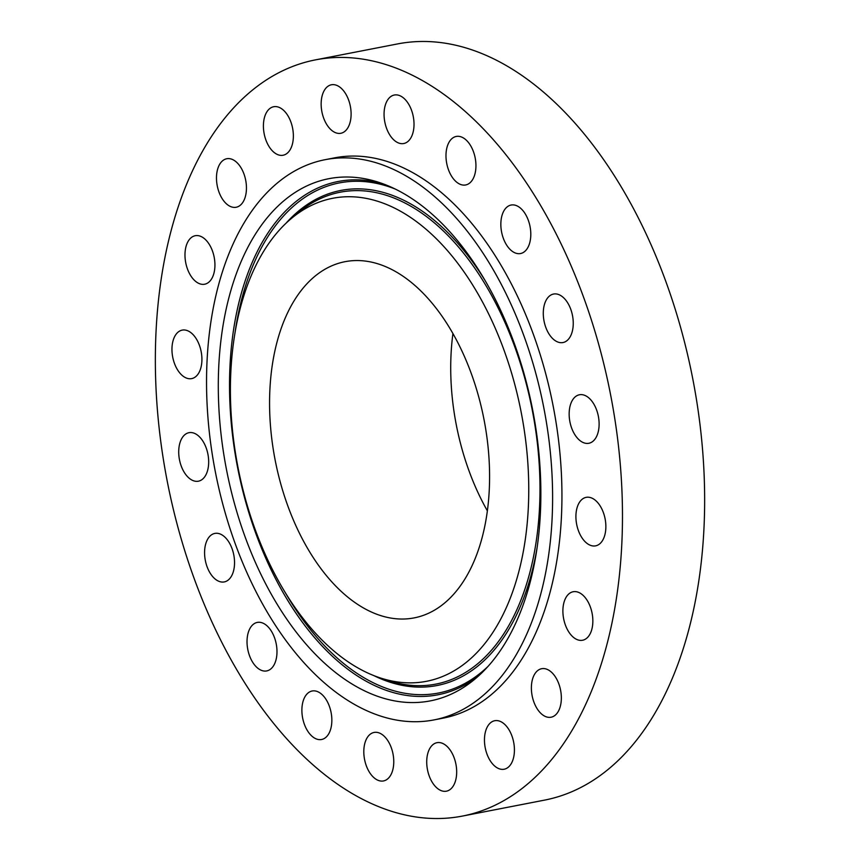 <?xml version="1.0" encoding="UTF-8"?>
<svg xmlns="http://www.w3.org/2000/svg" width="860" height="860" viewBox="0 0 860 860"><rect width="100%" height="100%" fill="white"/><g stroke="black" fill="none" stroke-linecap="round" stroke-linejoin="round"><path stroke-width="1.29" d="M571.47 334.002A24.703 14.491 -101 0 0 569.739 306.751A24.703 14.491 -101 0 0 553.561 294.045A24.703 14.491 -101 0 0 545.068 302.591A24.703 14.491 -101 0 0 546.799 329.842A24.703 14.491 -101 0 0 562.978 342.549A24.703 14.491 -101 0 0 571.47 334.002M278.468 729.269A385.173 225.857 -101 0 0 462.368 816.086A385.173 225.857 -101 0 0 621.608 547.831A385.173 225.857 -101 0 0 499.359 146.695A385.173 225.857 -101 0 0 315.459 59.877A385.173 225.857 -101 0 0 156.219 328.133A385.173 225.857 -101 0 0 278.468 729.269M433.988 719.917L443.33 718.1A285.359 167.324 -101 0 0 561.3 519.365A285.359 167.324 -101 0 0 470.742 222.181A285.359 167.324 -101 0 0 334.497 157.864L325.155 159.68A285.359 167.324 -101 0 0 207.185 358.416A285.359 167.324 -101 0 0 297.754 655.6A285.359 167.324 -101 0 0 433.988 719.917A285.359 167.324 -101 0 0 551.97 521.181A285.359 167.324 -101 0 0 461.401 223.998A285.359 167.324 -101 0 0 325.155 159.68M530.566 238.456A24.703 14.491 -101 0 0 511.109 205.035A24.703 14.491 -101 0 0 501.079 220.128A24.703 14.491 -101 0 0 520.537 253.539A24.703 14.491 -101 0 0 530.566 238.456M475.806 162.432A24.703 14.491 -101 0 0 456.252 136.45A24.703 14.491 -101 0 0 446.114 158.982A24.703 14.491 -101 0 0 465.668 184.964A24.703 14.491 -101 0 0 475.806 162.432M412.531 113.391A24.703 14.491 -101 0 0 394.331 95.019A24.703 14.491 -101 0 0 385.549 125.151A24.703 14.491 -101 0 0 403.748 143.523A24.703 14.491 -101 0 0 412.531 113.391M346.945 96.116A24.703 14.491 -101 0 0 331.423 84.774A24.703 14.491 -101 0 0 325.317 121.948A24.703 14.491 -101 0 0 340.839 133.279A24.703 14.491 -101 0 0 346.945 96.116M285.477 112.305A24.703 14.491 -101 0 0 273.673 106.737A24.703 14.491 -101 0 0 263.461 123.937A24.703 14.491 -101 0 0 271.308 149.672A24.703 14.491 -101 0 0 283.101 155.241A24.703 14.491 -101 0 0 293.314 138.03A24.703 14.491 -101 0 0 285.477 112.305M234.124 160.369A24.703 14.491 -101 0 0 226.75 158.745A24.703 14.491 -101 0 0 216.516 179.697A24.703 14.491 -101 0 0 228.803 205.626A24.703 14.491 -101 0 0 236.177 207.249A24.703 14.491 -101 0 0 246.411 186.298A24.703 14.491 -101 0 0 234.124 160.369M197.929 235.619A24.703 14.491 -101 0 0 195.242 235.715A24.703 14.491 -101 0 0 185.362 260.483A24.703 14.491 -101 0 0 201.982 284.316A24.703 14.491 -101 0 0 204.669 284.219A24.703 14.491 -101 0 0 214.549 259.44A24.703 14.491 -101 0 0 197.929 235.619M180.428 330.67A24.703 14.491 -101 0 0 173.053 358.695A24.703 14.491 -101 0 0 191.651 378.615A24.703 14.491 -101 0 0 193.457 378.056A24.703 14.491 -101 0 0 200.821 350.031A24.703 14.491 -101 0 0 182.223 330.111A24.703 14.491 -101 0 0 180.428 330.67M183.33 436.224A24.703 14.491 -101 0 0 180.858 464.981A24.703 14.491 -101 0 0 198.402 481.191A24.703 14.491 -101 0 0 204.056 477.655A24.703 14.491 -101 0 0 206.529 448.898A24.703 14.491 -101 0 0 188.985 432.688A24.703 14.491 -101 0 0 183.33 436.224M206.357 541.961A24.703 14.491 -101 0 0 208.088 569.212A24.703 14.491 -101 0 0 224.277 581.919A24.703 14.491 -101 0 0 232.759 573.373A24.703 14.491 -101 0 0 231.028 546.121A24.703 14.491 -101 0 0 214.85 533.415A24.703 14.491 -101 0 0 206.357 541.961M247.261 637.507A24.703 14.491 -101 0 0 266.718 670.929A24.703 14.491 -101 0 0 276.748 655.836A24.703 14.491 -101 0 0 257.291 622.414A24.703 14.491 -101 0 0 247.261 637.507M302.021 713.531A24.703 14.491 -101 0 0 321.575 739.503A24.703 14.491 -101 0 0 331.713 716.982A24.703 14.491 -101 0 0 312.159 690.999A24.703 14.491 -101 0 0 302.021 713.531M365.296 762.573A24.703 14.491 -101 0 0 383.495 780.945A24.703 14.491 -101 0 0 392.278 750.812A24.703 14.491 -101 0 0 374.079 732.441A24.703 14.491 -101 0 0 365.296 762.573M430.881 779.848A24.703 14.491 -101 0 0 446.404 791.189A24.703 14.491 -101 0 0 452.51 754.016A24.703 14.491 -101 0 0 436.987 742.685A24.703 14.491 -101 0 0 430.881 779.848M492.35 763.659A24.703 14.491 -101 0 0 504.154 769.227A24.703 14.491 -101 0 0 514.366 752.027A24.703 14.491 -101 0 0 506.518 726.291A24.703 14.491 -101 0 0 494.726 720.723A24.703 14.491 -101 0 0 484.513 737.934A24.703 14.491 -101 0 0 492.35 763.659M543.703 715.595A24.703 14.491 -101 0 0 551.077 717.218A24.703 14.491 -101 0 0 561.311 696.267A24.703 14.491 -101 0 0 549.024 670.338A24.703 14.491 -101 0 0 541.649 668.714A24.703 14.491 -101 0 0 531.415 689.666A24.703 14.491 -101 0 0 543.703 715.595M579.898 640.345A24.703 14.491 -101 0 0 582.586 640.249A24.703 14.491 -101 0 0 592.465 615.48A24.703 14.491 -101 0 0 575.845 591.648A24.703 14.491 -101 0 0 573.158 591.745A24.703 14.491 -101 0 0 563.279 616.523A24.703 14.491 -101 0 0 579.898 640.345M597.399 545.294A24.703 14.491 -101 0 0 604.774 517.269A24.703 14.491 -101 0 0 586.176 497.349A24.703 14.491 -101 0 0 584.37 497.908A24.703 14.491 -101 0 0 577.006 525.933A24.703 14.491 -101 0 0 595.604 545.853A24.703 14.491 -101 0 0 597.399 545.294M594.496 439.739A24.703 14.491 -101 0 0 596.969 410.983A24.703 14.491 -101 0 0 579.425 394.772A24.703 14.491 -101 0 0 573.77 398.309A24.703 14.491 -101 0 0 571.298 427.054A24.703 14.491 -101 0 0 588.842 443.276A24.703 14.491 -101 0 0 594.496 439.739M462.368 816.086L544.541 800.122A385.173 225.857 -101 0 0 703.781 531.867A385.173 225.857 -101 0 0 581.532 130.731A385.173 225.857 -101 0 0 397.632 43.914L315.459 59.877M218.784 406.178A265.976 155.961 -101 0 0 312.32 651.095A265.976 155.961 -101 0 0 474.881 679.12A265.976 155.961 -101 0 0 540.37 473.409A265.976 155.961 -101 0 0 378.346 182.191A265.976 155.961 -101 0 0 218.784 406.178M528.298 470.893A246.014 144.254 -101 0 0 441.793 244.347A246.014 144.254 -101 0 0 291.422 218.429A246.014 144.254 -101 0 0 230.856 408.704A246.014 144.254 -101 0 0 380.711 678.067A246.014 144.254 -101 0 0 528.298 470.893M431.602 302.591A181.428 106.382 -101 0 0 344.978 261.698A181.428 106.382 -101 0 0 269.975 388.053A181.428 106.382 -101 0 0 327.552 576.995A181.428 106.382 -101 0 0 414.176 617.888A181.428 106.382 -101 0 0 489.179 491.533A181.428 106.382 -101 0 0 431.602 302.591M452.93 333.562A181.428 106.382 -101 0 0 487.373 510.84M478.3 676.164A261.451 153.306 79 0 1 320.027 643.785A261.451 153.306 79 0 1 230.007 405.103A261.451 153.306 79 0 1 382.625 183.653M487.996 666.436A259.827 152.36 79 0 1 285.574 593.12M235.006 332.82A259.827 152.36 79 0 1 395.256 189.049M285.95 223.31A252.163 147.866 79 0 1 485.319 280.897M537.113 547.54A252.163 147.866 79 0 1 373.81 675.595M291.422 218.429L298.28 212.71A250.55 146.909 79 0 1 451.414 239.101A250.55 146.909 79 0 1 539.521 469.807A250.55 146.909 79 0 1 389.214 680.808L389.214 680.808A250.55 146.909 79 0 1 384.936 679.336M389.214 680.808L380.711 678.067"/></g></svg>
